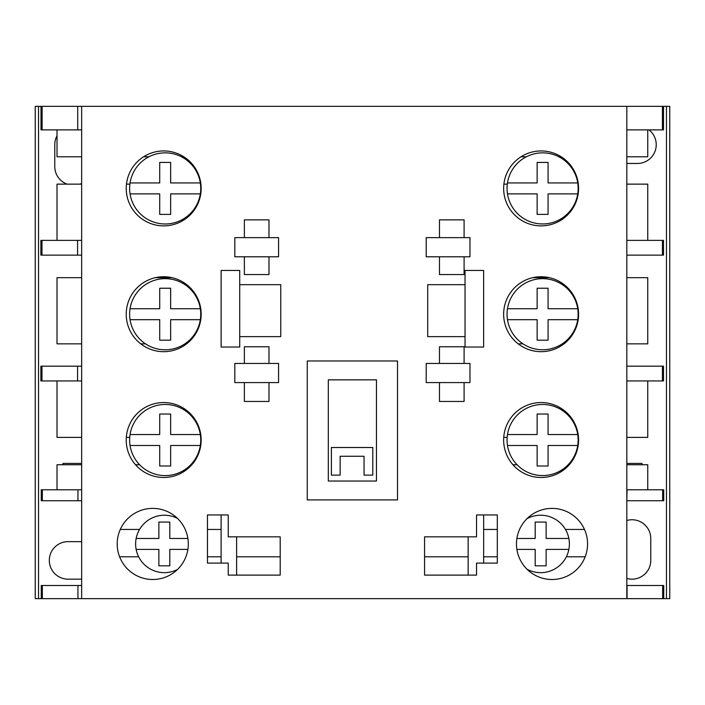 <?xml version="1.0" encoding="UTF-8"?>
<svg xmlns="http://www.w3.org/2000/svg" width="705" height="705" viewBox="0 0 705 705"><rect width="100%" height="100%" fill="white"/><g stroke="black" fill="none" stroke-linecap="round" stroke-linejoin="round"><path stroke-width="1.06" d="M626.824 520.493A18.762 18.762 0 0 1 650.768 538.523L650.768 560.404A18.762 18.762 0 0 1 626.824 578.435M648.988 129.879A18.762 18.762 0 0 1 637.479 163.454L626.824 163.454M626.824 463.423L642.017 463.423L642.017 464.745M62.983 464.745L62.983 463.423L81.648 463.423M67.045 184.137A18.762 18.762 0 0 1 54.778 166.539L54.778 144.657A18.762 18.762 0 0 1 57.017 135.774M81.648 183.459A18.762 18.762 0 0 1 80.035 184.137M81.648 129.879L41.013 129.879L41.013 106.358L35.25 106.358L35.25 598.642L38.528 598.642L38.528 106.358M81.648 585.511L77.947 585.511L77.947 598.642L38.528 598.642M81.648 578.981A18.762 18.762 0 0 1 79.013 579.166L68.068 579.166A18.762 18.762 0 0 1 49.306 560.404A18.762 18.762 0 0 1 68.068 541.643L79.013 541.643A18.762 18.762 0 0 1 81.648 541.828M626.824 585.511L663.731 585.511L663.731 598.642L669.75 598.642L669.75 106.358L663.502 106.358L663.502 129.879L663.52 106.358L77.717 106.358L77.717 129.879M552.015 508.393A35.55 35.55 0 0 0 516.465 543.943A35.55 35.55 0 0 0 552.015 579.501A35.55 35.55 0 0 0 587.573 543.943A35.55 35.55 0 0 0 552.015 508.393M152.756 508.393A35.55 35.55 0 0 0 117.197 543.943A35.55 35.55 0 0 0 152.756 579.501A35.55 35.55 0 0 0 188.305 543.943A35.55 35.55 0 0 0 152.756 508.393M163.692 402.546A37.471 37.471 0 0 0 126.221 440.017A37.471 37.471 0 0 0 163.692 477.488A37.471 37.471 0 0 0 201.163 440.017A37.471 37.471 0 0 0 163.692 402.546M163.692 276.739A37.471 37.471 0 0 0 126.221 314.21A37.471 37.471 0 0 0 163.692 351.68A37.471 37.471 0 0 0 201.163 314.21A37.471 37.471 0 0 0 163.692 276.739M541.114 402.546A37.471 37.471 0 0 0 503.643 440.017A37.471 37.471 0 0 0 541.114 477.488A37.471 37.471 0 0 0 578.576 440.017A37.471 37.471 0 0 0 541.114 402.546M541.114 276.739A37.471 37.471 0 0 0 503.643 314.21A37.471 37.471 0 0 0 541.114 351.68A37.471 37.471 0 0 0 578.576 314.21A37.471 37.471 0 0 0 541.114 276.739M541.114 150.94A37.471 37.471 0 0 0 503.643 188.402A37.471 37.471 0 0 0 541.114 225.873A37.471 37.471 0 0 0 578.576 188.402A37.471 37.471 0 0 0 541.114 150.94M163.692 150.94A37.471 37.471 0 0 0 126.221 188.402A37.471 37.471 0 0 0 163.692 225.873A37.471 37.471 0 0 0 201.163 188.402A37.471 37.471 0 0 0 163.692 150.94M526.987 569.199A28.72 28.72 0 0 0 568.856 538.47A28.72 28.72 0 0 0 526.987 518.695M130.055 445.489A35.55 35.55 0 0 0 200.317 445.489A35.55 35.55 0 0 0 165.181 404.467A35.55 35.55 0 0 0 130.055 445.489L159.718 445.489L159.718 465.996L170.654 465.996L170.654 445.489L200.317 445.489M130.055 319.682A35.55 35.55 0 0 0 200.317 319.682A35.55 35.55 0 0 0 165.181 278.66A35.55 35.55 0 0 0 130.055 319.682L159.718 319.682L159.718 340.189L170.654 340.189L170.654 319.682L200.317 319.682M507.477 445.489A35.55 35.55 0 0 0 577.73 445.489A35.55 35.55 0 0 0 542.603 404.467A35.55 35.55 0 0 0 507.477 445.489L537.131 445.489L537.131 465.996L548.076 465.996L548.076 445.489L577.73 445.489M507.477 319.682A35.55 35.55 0 0 0 577.73 319.682A35.55 35.55 0 0 0 542.603 278.66A35.55 35.55 0 0 0 507.477 319.682L537.131 319.682L537.131 340.189L548.076 340.189L548.076 319.682L577.73 319.682M507.477 193.875A35.55 35.55 0 0 0 577.73 193.875A35.55 35.55 0 0 0 542.603 152.853A35.55 35.55 0 0 0 507.477 193.875L537.131 193.875L537.131 214.391L548.076 214.391L548.076 193.875L577.73 193.875M130.055 193.875A35.55 35.55 0 0 0 200.317 193.875A35.55 35.55 0 0 0 165.181 152.853A35.55 35.55 0 0 0 130.055 193.875L159.718 193.875L159.718 214.391L170.654 214.391L170.654 193.875L200.317 193.875M187.882 549.415L169.808 549.415L169.808 565.824L158.872 565.824L158.872 549.415L136.144 549.415A28.72 28.72 0 0 0 177.51 569.464M177.51 518.431A28.72 28.72 0 0 0 136.144 549.415M81.648 500.735L41.269 500.735L41.269 489.79L42.344 489.79L42.344 500.735M81.648 489.79L77.947 489.79L77.947 500.735M41.974 380.947L41.974 366.177L40.89 366.177L40.89 380.947L81.648 380.947M77.576 380.947L77.576 366.177L81.648 366.177M41.974 255.139L41.974 240.37L40.89 240.37L40.89 255.139L81.648 255.139M77.576 255.139L77.576 240.37L81.648 240.37M77.947 598.642L627.053 598.642L627.053 585.511M662.656 489.79L662.656 500.735L663.731 500.735L663.731 489.79L626.824 489.79M627.053 489.79L626.824 500.735M191.848 464.745L190.738 464.745M139.634 464.745L135.536 464.745M81.648 464.745L57.017 464.745L57.017 489.79M221.106 563.092L221.106 514.95M236.624 575.121L236.624 536.831M468.146 536.831L468.146 575.121M483.656 514.95L483.656 563.092M647.754 489.79L647.754 464.745L626.824 464.745M512.958 464.745L517.056 464.745M568.151 464.745L569.261 464.745M503.731 437.391L507.151 437.391M626.824 437.391L647.754 437.391L647.754 380.947M518.201 343.855L522.978 343.855M562.229 343.855L564.026 343.855M626.824 343.855L647.754 343.855L647.754 277.673L626.824 277.673M532.813 277.673L549.407 277.673M647.754 240.37L647.754 184.137L626.824 184.137M577.897 184.137L578.338 184.137M503.89 184.137L507.309 184.137M129.887 184.137L126.468 184.137M81.648 184.137L57.017 184.137L57.017 240.37M171.985 277.673L155.4 277.673M81.648 277.673L57.017 277.673L57.017 343.855L81.648 343.855M186.605 343.855L184.807 343.855M145.556 343.855L140.78 343.855M81.648 437.391L57.017 437.391L57.017 380.947M129.729 437.391L126.318 437.391M516.888 549.415L535.192 549.415L535.192 565.824L546.128 565.824L546.128 549.415L568.856 549.415M483.656 556.8L497.316 556.8M566.344 556.8L585.168 556.8M565.454 529.446L584.48 529.446M483.656 529.446L497.316 529.446M187.882 538.47L169.808 538.47L169.808 522.061L158.872 522.061L158.872 538.47L136.144 538.47M207.455 556.8L221.106 556.8M119.603 556.8L138.656 556.8M120.291 529.446L139.546 529.446M207.455 529.446L221.106 529.446M662.656 500.735L627.053 500.735M77.947 585.511L41.269 585.511L41.269 598.642M521.004 156.792L526.335 156.792M558.871 156.792L561.215 156.792M626.824 156.792L647.754 156.792L647.754 129.879M81.648 156.792L57.017 156.792L57.017 129.879M183.802 156.792L181.449 156.792M148.922 156.792L143.582 156.792M77.947 489.79L42.344 489.79M41.974 240.37L77.576 240.37M626.824 255.139L663.502 255.139L663.502 240.37L626.824 240.37M626.824 380.947L663.502 380.947L663.502 366.177L626.824 366.177M41.974 366.177L77.576 366.177M626.824 129.879L663.52 129.879M41.013 106.358L77.717 106.358M663.731 598.642L627.053 598.642M662.427 129.879L662.427 106.358M42.115 129.879L42.115 106.358M236.624 556.8L280.202 556.8M424.569 556.8L468.146 556.8M200.317 182.939L170.654 182.939L170.654 162.423L159.718 162.423L159.718 182.939L130.055 182.939M577.73 182.939L548.076 182.939L548.076 162.423L537.131 162.423L537.131 182.939L507.477 182.939M577.73 308.737L548.076 308.737L548.076 288.23L537.131 288.23L537.131 308.737L507.477 308.737M577.73 434.544L548.076 434.544L548.076 414.038L537.131 414.038L537.131 434.544L507.477 434.544M200.317 308.737L170.654 308.737L170.654 288.23L159.718 288.23L159.718 308.737L130.055 308.737M200.317 434.544L170.654 434.544L170.654 414.038L159.718 414.038L159.718 434.544L130.055 434.544M568.856 538.47L546.128 538.47L546.128 522.061L535.192 522.061L535.192 538.47L516.888 538.47M331.394 475.117L340.145 475.117L340.145 456.258L364.044 456.258L364.044 475.117L372.795 475.117L372.795 447.508L331.394 447.508L331.394 475.117M328.318 481.039L328.318 379.845L376.452 379.845L376.452 481.039L328.318 481.039M81.648 106.358L81.648 598.642M626.824 598.642L626.824 106.358M439.479 219.854L439.479 237.638L426.208 237.638L426.208 256.779L439.479 256.779L439.479 274.553L464.093 274.553L464.093 256.779L469.971 256.779L469.971 237.638L464.093 237.638L464.093 219.854L439.479 219.854M465.044 284.67L427.715 284.67L427.715 336.637L465.044 336.637L465.044 347.027L483.639 347.027L483.639 270.456L465.044 270.456L465.044 336.637M439.479 346.754L439.479 363.436L426.208 363.436L426.208 382.586L439.479 382.586L439.479 401.453L464.093 401.453L464.093 382.586L469.971 382.586L469.971 363.436L464.093 363.436L464.093 346.754L439.479 346.754M268.984 401.453L268.984 382.586L278.563 382.586L278.563 363.436L268.984 363.436L268.984 346.754L244.371 346.754L244.371 363.436L234.8 363.436L234.8 382.586L244.371 382.586L244.371 401.453L268.984 401.453M307.257 360.978L307.257 499.915L397.514 499.915L397.514 360.978L307.257 360.978M280.749 284.67L239.726 284.67L239.726 270.456L221.123 270.456L221.123 347.027L239.726 347.027L239.726 336.637L280.749 336.637L280.749 284.67M244.371 219.854L244.371 237.638L234.8 237.638L234.8 256.779L244.371 256.779L244.371 274.553L268.984 274.553L268.984 256.779L278.563 256.779L278.563 237.638L268.984 237.638L268.984 219.854L244.371 219.854M476.536 575.121L476.536 563.092L497.316 563.092L497.316 514.95L476.536 514.95L476.536 536.831L424.569 536.831L424.569 575.121L476.536 575.121M280.202 575.121L280.202 536.831L228.235 536.831L228.235 514.95L207.455 514.95L207.455 563.092L228.235 563.092L228.235 575.121L280.202 575.121M239.726 284.67L239.726 336.637M244.371 237.638L268.984 237.638M268.984 256.779L244.371 256.779M268.984 363.436L244.371 363.436M244.371 382.586L268.984 382.586M464.093 237.638L439.479 237.638M439.479 256.779L464.093 256.779M464.093 382.586L439.479 382.586M439.479 363.436L464.093 363.436M666.472 598.642L666.472 106.358M662.427 255.139L662.427 240.37M662.427 380.947L662.427 366.177M662.656 585.511L662.656 598.642M42.344 585.511L42.344 598.642"/></g></svg>
